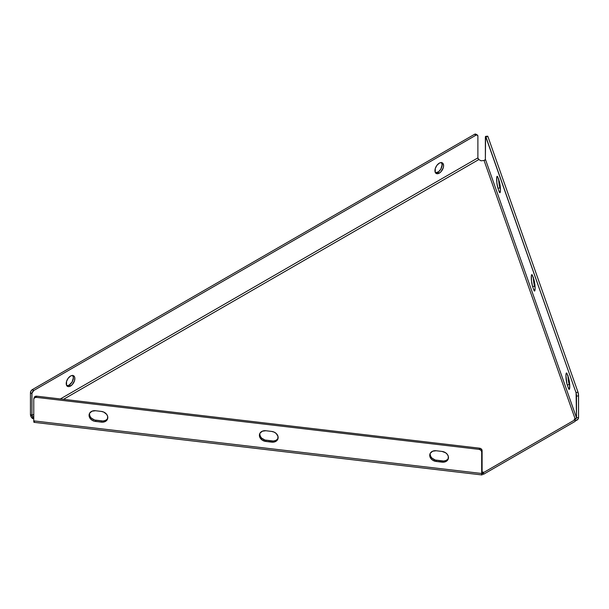 <?xml version="1.0" encoding="UTF-8"?>
<svg xmlns="http://www.w3.org/2000/svg" width="609" height="609" viewBox="0 0 609 609"><rect width="100%" height="100%" fill="white"/><g stroke="black" fill="none" stroke-linecap="round" stroke-linejoin="round"><path stroke-width="0.91" d="M259.891 433.349L259.396 435.344L259.891 437.452L262.258 440.132L265.828 441.456L274.164 442.027L276.25 441.114L277.643 439.538L278.008 436.486L276.25 433.532L274.164 432.131L271.705 431.431A6.562 5.253 19.4 0 1 277.894 438.967A6.562 5.253 19.4 0 1 271.705 442.149L272.124 440.969L266.247 440.277L265.828 441.456A6.562 5.253 19.4 0 1 259.396 435.344A6.562 5.253 19.4 0 1 259.64 433.92A6.562 5.253 19.4 0 1 265.828 430.738L262.258 431.225L259.891 433.349A6.562 5.253 -160.6 0 0 259.815 434.164L259.396 435.344L259.815 434.164A6.562 5.253 -160.6 0 0 266.247 440.277L265.828 441.456L271.705 442.149L272.124 440.969A6.562 5.253 -160.6 0 0 278.054 438.366M430.22 453.362L429.855 456.415L430.814 458.455L432.588 460.145L436.158 461.462L444.494 462.033L446.58 461.12L447.98 459.544L448.346 456.491L447.379 454.451L445.605 452.761L442.035 451.436A6.562 5.253 19.4 0 1 448.224 458.98A6.562 5.253 19.4 0 1 442.035 462.155L442.454 460.975L436.577 460.282L436.158 461.462A6.562 5.253 19.4 0 1 429.733 455.349A6.562 5.253 19.4 0 1 429.969 453.926A6.562 5.253 19.4 0 1 436.158 450.751L432.588 451.231L430.22 453.362A6.562 5.253 -160.6 0 0 430.144 454.169L429.733 455.349L430.144 454.169A6.562 5.253 -160.6 0 0 436.577 460.282L436.158 461.462L442.035 462.155L442.454 460.975A6.562 5.253 -160.6 0 0 448.391 458.371M89.561 413.336A6.562 5.253 -160.6 0 0 89.485 414.158A6.562 5.253 -160.6 0 0 95.918 420.271L95.499 421.451L102.632 422.182L105.92 421.108L107.313 419.532L107.679 416.48L106.72 414.432L103.835 412.118L101.376 411.425A6.562 5.253 19.4 0 1 107.565 418.962A6.562 5.253 19.4 0 1 101.376 422.144L101.787 420.956L95.918 420.271L95.499 421.451A6.562 5.253 19.4 0 1 89.066 415.338A6.562 5.253 19.4 0 1 89.31 413.914A6.562 5.253 19.4 0 1 95.499 410.732L91.929 411.22L89.561 413.344L89.188 416.396L90.155 418.444L91.929 420.126L94.243 421.2L101.376 422.144L101.787 420.956A6.562 5.253 -160.6 0 0 107.724 418.36M499.129 180.843A6.562 1.066 83.3 0 1 500.438 189.909A6.562 1.066 83.3 0 1 499.898 192.718A6.562 1.066 83.3 0 1 499.129 191.553L497.934 188.166L499.981 187.922L500.431 189.201L499.981 187.922L497.934 188.166A6.562 1.066 83.3 0 1 496.693 180.919A6.562 1.066 83.3 0 1 497.172 176.29A6.562 1.066 83.3 0 1 497.934 177.447L499.86 183.804L500.438 189.909L500.217 192.261L499.631 192.566L499.129 191.553L500.37 191.409L499.129 191.553L497.934 188.166L496.845 182.692L496.731 177.326L497.439 176.435L499.129 180.843M533.788 279.181A6.562 1.066 83.3 0 1 535.098 288.247A6.562 1.066 83.3 0 1 534.55 291.056A6.562 1.066 83.3 0 1 533.788 289.899L532.593 286.504L534.633 286.26L535.083 287.539L534.633 286.26L532.593 286.504A6.562 1.066 83.3 0 1 531.345 279.265A6.562 1.066 83.3 0 1 531.824 274.629A6.562 1.066 83.3 0 1 532.593 275.786L534.283 281.008L535.098 288.247L534.877 290.6L534.283 290.912L533.788 289.899L535.029 289.747L533.788 289.899L532.593 286.504L531.505 281.038L531.383 275.664L532.091 274.773L533.788 279.181M568.441 377.519A6.562 1.066 83.3 0 1 569.75 386.593A6.562 1.066 83.3 0 1 569.209 389.395A6.562 1.066 83.3 0 1 568.441 388.238L567.245 384.842L569.286 384.606L569.735 385.878L569.286 384.606L567.245 384.842A6.562 1.066 83.3 0 1 565.997 377.603A6.562 1.066 83.3 0 1 566.477 372.967A6.562 1.066 83.3 0 1 567.245 374.132L568.943 379.346L569.651 384.256L569.529 388.945L569.164 389.395L568.441 388.238L569.681 388.093L568.441 388.238L566.987 384.013L565.936 375.776L566.157 373.424L566.743 373.119L568.441 377.519M66.838 385.748A6.113 3.525 120 0 0 69.068 385.177L70.537 386.03A6.113 3.525 -60 0 1 67.485 386.334A6.113 3.525 -60 0 1 66.548 381.44A6.113 3.525 -60 0 1 70.537 376.05A6.113 3.525 -60 0 1 73.598 375.753A6.113 3.525 -60 0 1 74.534 380.648A6.113 3.525 -60 0 1 70.537 386.03L69.068 385.177A6.113 3.525 120 0 0 72.829 380.473A6.113 3.525 120 0 0 72.768 375.479M435.564 172.865A6.113 3.525 120 0 0 437.795 172.294L439.272 173.146A6.113 3.525 -60 0 1 436.211 173.451A6.113 3.525 -60 0 1 435.275 168.556A6.113 3.525 -60 0 1 439.272 163.166A6.113 3.525 -60 0 1 442.324 162.869A6.113 3.525 -60 0 1 443.261 167.764A6.113 3.525 -60 0 1 439.272 173.146L437.795 172.294A6.113 3.525 120 0 0 441.555 167.589A6.113 3.525 120 0 0 441.495 162.595M485.373 159.193L485.373 137.512A2.611 0.426 83.3 0 1 485.594 136.401L485.373 159.193L576.502 417.797L576.502 396.116L578.55 395.873A2.611 0.426 -96.7 0 0 578.032 392.272L575.985 392.516A2.611 0.426 83.3 0 1 576.502 396.116L578.55 395.873L578.55 417.553A3.433 2.748 -19.4 0 1 575.185 420.75L575.185 419.053L484.056 160.449L481.026 160.806L478.841 159.543L63.511 399.329L478.841 159.543L481.026 160.806L484.056 160.449A1.347 1.081 160.6 0 0 485.373 159.193L576.502 417.797L578.55 417.553L577.987 419.182L575.84 420.621L575.185 420.75L575.185 419.053L574.165 419.167L575.688 418.908L576.502 417.797A1.347 1.081 -19.4 0 1 575.185 419.053L484.056 160.449L485.274 159.627M33.761 416.503L32.878 417.013L33.761 417.523L32.878 417.013L32.878 418.718L31.158 416.906L30.45 414.516L31.927 415.361L32.878 417.013L32.878 418.718A3.433 1.979 60 0 1 30.45 414.516L30.45 392.835L31.927 393.688A2.611 1.507 -60 0 1 33.769 390.491L32.292 389.638A2.611 1.507 120 0 0 30.45 392.835L30.45 414.516L31.927 415.361L33.761 414.303L31.927 415.361A1.347 0.776 60 0 0 32.878 417.013L33.761 416.503M481.963 474.951L34.051 422.334A3.433 0.556 96.7 0 1 33.761 420.872L33.761 399.192L34.515 397.776L36.319 397.357L479.123 449.373L480.935 450.211L481.681 451.802L481.681 473.482L33.761 420.872L33.761 399.192A2.611 2.086 19.4 0 1 33.86 398.621A2.611 2.086 19.4 0 1 36.319 397.357L36.738 396.177L479.542 448.194L479.123 449.373L36.319 397.357L36.738 396.177L479.542 448.194L481.346 449.031L482.1 450.622A2.611 2.086 -160.6 0 0 479.542 448.194L479.123 449.373A2.611 2.086 19.4 0 1 481.681 451.802L482.1 450.622L482.107 472.607L482.572 472.051L483.592 472.173L483.432 472.63L575.17 419.67L574.371 419.761L574.165 419.167L574.371 419.761L575.17 419.67L575.17 421.367L483.432 474.335L575.17 421.367L575.17 419.67L483.432 472.63L483.592 472.173L482.572 472.051L482.572 473.756L483.432 473.855L482.572 473.756L482.572 472.051L481.985 474.951L482.1 472.302L482.366 474.342A3.433 0.556 -83.3 0 1 481.963 474.951A3.433 0.556 -83.3 0 1 481.681 473.482L33.761 420.872L33.967 422.281L34.447 421.733M483.432 474.335L483.432 472.63L483.432 474.335M478.841 159.543L477.882 157.891A1.347 0.776 -120 0 0 478.841 159.543M60.344 398.956L477.882 157.891L477.882 136.21L477.349 135.015A2.611 1.507 -60 0 1 477.882 136.21L477.882 157.891L60.344 398.956M33.769 390.491L32.292 389.638L474.571 134.292L476.04 135.145L33.769 390.491L31.957 393.247L31.927 415.361L31.927 393.688L30.45 392.835L30.99 391.016L32.292 389.638L474.571 134.292L476.04 135.145A2.611 1.507 -60 0 1 477.349 135.015L476.04 135.145L33.769 390.491M477.349 135.015L475.873 134.17A2.611 1.507 120 0 0 474.571 134.292L475.591 134.064L476.268 134.627M70.537 376.05L72.197 375.479L74.131 376.195L74.778 377.618L74.534 380.648L72.197 384.698L69.7 386.418L68.139 386.578L66.548 385.253L66.548 381.44L68.139 378.28L70.537 376.05M439.272 163.166L440.924 162.595L442.865 163.311L443.588 165.663L443.261 167.764L440.924 171.814L439.272 173.146L436.866 173.694L435.275 172.37L435.275 168.556L436.866 165.397L439.272 163.166M72.661 375.342L73.385 377.694L72.121 381.957L69.068 385.177L66.663 385.725M441.388 162.458L442.119 164.811L440.847 169.066L438.64 171.715L435.397 172.842M487.459 136.568L487.649 136.157L487.938 136.622L578.032 392.272L578.542 395.431L578.55 417.553L576.502 417.797L576.091 392.843L485.898 136.858L487.938 136.622A2.611 0.426 -96.7 0 0 487.634 136.157L485.594 136.401A2.611 0.426 83.3 0 1 485.898 136.858L487.938 136.622L578.032 392.272L575.985 392.516L485.609 136.401M567.991 376.248A6.562 1.066 -96.7 0 0 569.286 384.606L567.984 375.532M533.339 277.91A6.562 1.066 -96.7 0 0 534.633 286.26L533.324 277.194M498.68 179.564A6.562 1.066 -96.7 0 0 499.981 187.922L498.672 178.856M101.376 411.425L95.499 410.732L101.376 411.425M442.035 451.436L436.158 450.751L442.035 451.436M34.18 398.012L34.926 396.588L36.738 396.177A2.611 2.086 -160.6 0 0 34.271 397.441L33.86 398.621M271.705 431.431L265.828 430.738L271.705 431.431M259.815 434.164L260.302 436.272L261.695 438.175L264.991 440.025L273.372 441.015L275.694 440.482L277.468 439.211M430.144 454.169L430.632 456.278L432.032 458.181L435.321 460.031L443.71 461.021L446.024 460.488L447.798 459.224M89.485 414.158L89.972 416.267L91.365 418.17L94.661 420.02L103.043 421.002L105.365 420.476L107.138 419.205M482.1 472.302L481.681 473.482L481.681 451.802L482.1 450.622L482.1 472.302"/></g></svg>
